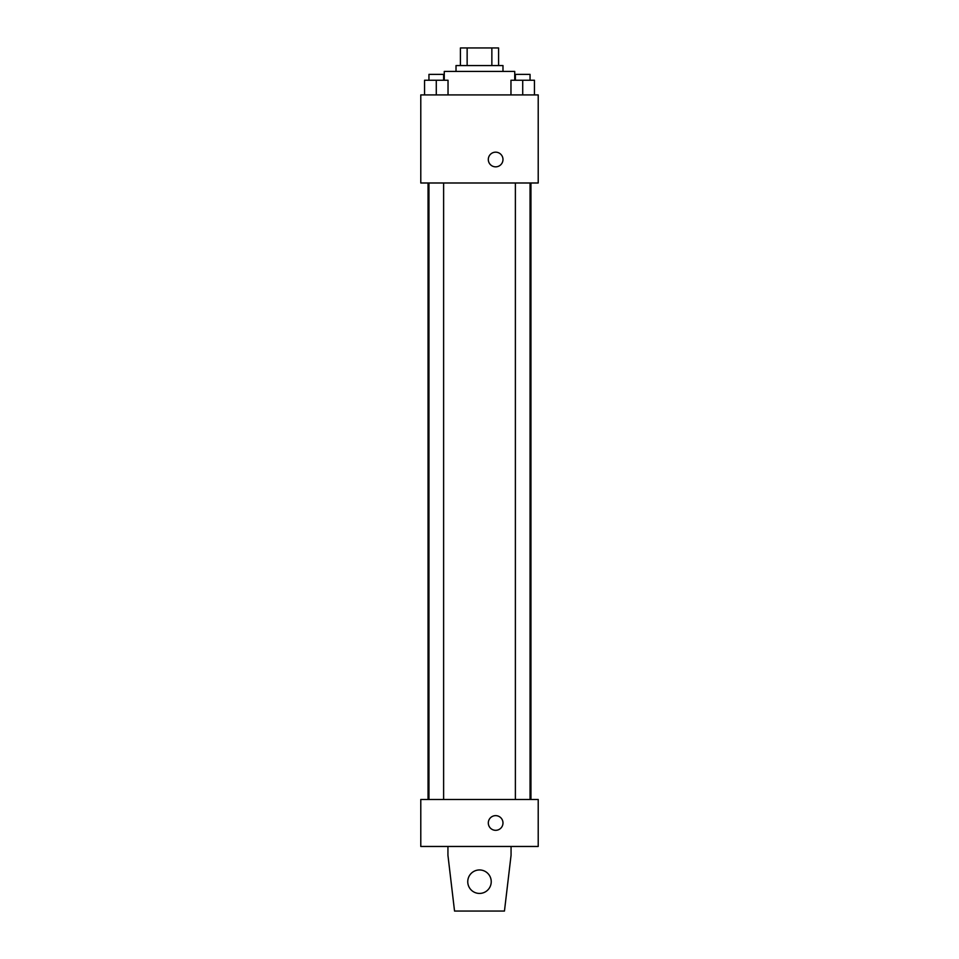 <?xml version="1.0" encoding="UTF-8"?>
<svg xmlns="http://www.w3.org/2000/svg" width="959" height="959" viewBox="0 0 959 959"><rect width="100%" height="100%" fill="white"/><g stroke="black" fill="none" stroke-linecap="round" stroke-linejoin="round"><path stroke-width="1.44" d="M467.141 65.56L467.141 47.95L460.416 47.95L460.416 65.56L460.416 47.95M467.141 47.95L498.584 47.95L498.584 65.56M491.859 65.56L491.859 47.95M456.016 71.434L456.016 65.56L502.984 65.56L502.984 71.434M514.731 80.244L514.731 71.434L444.269 71.434L444.269 80.244M420.785 94.917L538.215 94.917L538.215 182.989L420.785 182.989L420.785 94.917M495.647 166.842A7.336 7.336 0 0 1 489.294 155.838A7.336 7.336 0 0 1 502.001 155.838A7.336 7.336 0 0 1 495.647 166.842M420.785 799.494L538.215 799.494L538.215 846.461L420.785 846.461L420.785 799.494M488.311 822.978A7.336 7.336 0 0 1 499.315 816.624A7.336 7.336 0 0 1 499.315 829.331A7.336 7.336 0 0 1 488.311 822.978M511.063 846.461L511.063 855.272L504.458 911.05L454.542 911.05L447.937 855.272L447.937 846.461M467.752 881.693A11.748 11.748 0 0 1 485.374 871.527A11.748 11.748 0 0 1 485.374 891.858A11.748 11.748 0 0 1 467.752 881.693M510.967 94.917L510.967 80.244L534.451 80.244L534.451 94.917L534.451 80.244M522.715 94.917L522.715 80.244M530.051 80.244L530.051 74.37L515.379 74.37L515.379 80.244M424.549 94.917L424.549 80.244L448.033 80.244L448.033 94.917L448.033 80.244M436.285 94.917L436.285 80.244M443.621 80.244L443.621 74.37L428.949 74.37L428.949 80.244M530.938 799.494L530.938 182.989M428.062 799.494L428.062 182.989M515.379 182.989L515.379 799.494M530.051 182.989L530.051 799.494M443.621 799.494L443.621 182.989M428.949 799.494L428.949 182.989"/></g></svg>
